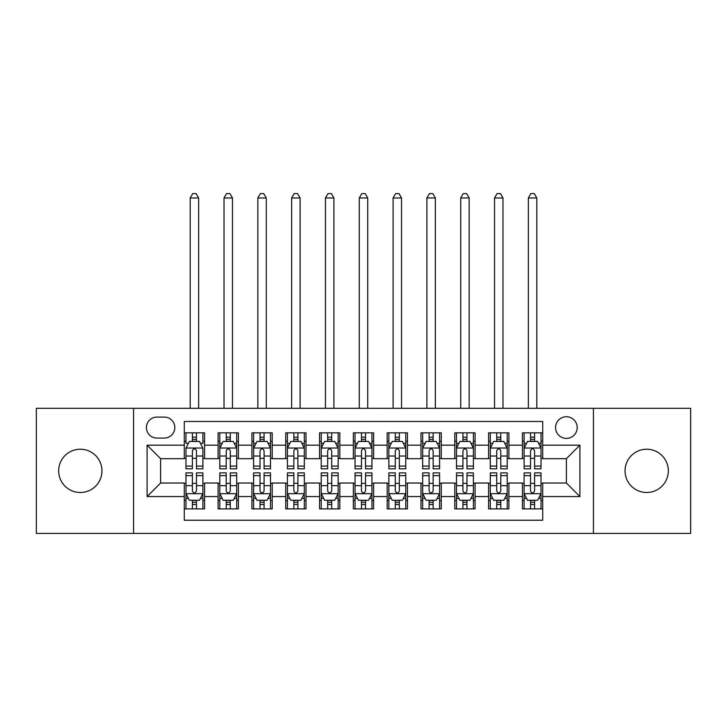<?xml version="1.0" encoding="UTF-8"?>
<svg xmlns="http://www.w3.org/2000/svg" width="727" height="727" viewBox="0 0 727 727"><rect width="100%" height="100%" fill="white"/><g stroke="black" fill="none" stroke-linecap="round" stroke-linejoin="round"><path stroke-width="1.09" d="M646.694 449.222A21.637 21.637 0 0 0 625.047 470.86A21.637 21.637 0 0 0 646.694 492.497A21.637 21.637 0 0 0 668.331 470.86A21.637 21.637 0 0 0 646.694 449.222M80.306 449.222A21.637 21.637 0 0 0 58.669 470.86A21.637 21.637 0 0 0 80.306 492.497A21.637 21.637 0 0 0 101.953 470.86A21.637 21.637 0 0 0 80.306 449.222M566.388 416.753A10.823 10.823 0 0 0 555.564 427.576A10.823 10.823 0 0 0 566.388 438.399A10.823 10.823 0 0 0 577.202 427.576A10.823 10.823 0 0 0 566.388 416.753M593.432 533.418L690.65 533.418L690.65 408.301L593.432 408.301L593.432 533.418L133.568 533.418L133.568 408.301L36.35 408.301L36.35 533.418L133.568 533.418M542.715 432.819L522.422 432.819L522.422 445.16L508.9 445.16L508.9 458.682L522.422 458.682L522.422 445.16M508.9 445.16L508.9 432.819L488.608 432.819L488.608 445.16L475.085 445.16L475.085 458.682L488.608 458.682L488.608 445.16M475.085 445.16L475.085 432.819L454.802 432.819L454.802 445.16L441.271 445.16L441.271 458.682L454.802 458.682L454.802 445.16M441.271 445.16L441.271 432.819L420.988 432.819L420.988 445.16L407.456 445.16L407.456 458.682L420.988 458.682L420.988 445.16M407.456 445.16L407.456 432.819L387.173 432.819L387.173 445.16L373.642 445.16L373.642 458.682L387.173 458.682L387.173 445.16M373.642 445.16L373.642 432.819L353.358 432.819L353.358 445.16L339.827 445.16L339.827 458.682L353.358 458.682L353.358 445.16M339.827 445.16L339.827 432.819L319.544 432.819L319.544 445.16L306.012 445.16L306.012 458.682L319.544 458.682L319.544 445.16M306.012 445.16L306.012 432.819L285.729 432.819L285.729 445.16L272.198 445.16L272.198 458.682L285.729 458.682L285.729 445.16M272.198 445.16L272.198 432.819L251.915 432.819L251.915 445.16L238.392 445.16L238.392 458.682L251.915 458.682L251.915 445.16M238.392 445.16L238.392 432.819L218.1 432.819L218.1 458.682L204.578 458.682L204.578 432.819L184.285 432.819M184.285 508.9L204.578 508.9L204.578 483.028L218.1 483.028L218.1 508.9L238.392 508.9L238.392 483.028L251.915 483.028L251.915 496.559L238.392 496.559M251.915 496.559L251.915 508.9L272.198 508.9L272.198 483.028L285.729 483.028L285.729 496.559L272.198 496.559M285.729 496.559L285.729 508.9L306.012 508.9L306.012 483.028L319.544 483.028L319.544 496.559L306.012 496.559M319.544 496.559L319.544 508.9L339.827 508.9L339.827 483.028L353.358 483.028L353.358 496.559L339.827 496.559M353.358 496.559L353.358 508.9L373.642 508.9L373.642 483.028L387.173 483.028L387.173 496.559L373.642 496.559M387.173 496.559L387.173 508.9L407.456 508.9L407.456 483.028L420.988 483.028L420.988 496.559L407.456 496.559M420.988 496.559L420.988 508.9L441.271 508.9L441.271 483.028L454.802 483.028L454.802 496.559L441.271 496.559M454.802 496.559L454.802 508.9L475.085 508.9L475.085 483.028L488.608 483.028L488.608 496.559L475.085 496.559M488.608 496.559L488.608 508.9L508.9 508.9L508.9 483.028L522.422 483.028L522.422 496.559L508.9 496.559M156.896 438.063L164.338 438.063A10.478 10.478 0 0 0 174.816 427.576A10.478 10.478 0 0 0 164.338 417.098L156.896 417.098A10.478 10.478 0 0 0 146.418 427.576A10.478 10.478 0 0 0 156.896 438.063M593.432 408.301L133.568 408.301M542.715 445.16L542.715 421.487L184.285 421.487L184.285 458.682L160.612 458.682L160.612 483.028L184.285 483.028L184.285 520.232L542.715 520.232L542.715 483.028L566.388 483.028L566.388 458.682L542.715 458.682L542.715 445.16L579.91 445.16L579.91 496.559L542.715 496.559M184.285 496.559L147.09 496.559L147.09 445.16L184.285 445.16M522.422 496.559L522.422 508.9L542.715 508.9M184.285 441.271L185.976 441.271M192.401 441.271L196.463 441.271M202.888 441.271L204.578 441.271M184.285 458.346L185.976 458.346M192.401 458.346L196.463 458.346M202.888 458.346L204.578 458.346M184.285 483.373L185.976 483.373M192.401 483.373L196.463 483.373M202.888 483.373L204.578 483.373M184.285 500.449L185.976 500.449M192.401 500.449L196.463 500.449M202.888 500.449L204.578 500.449M218.1 458.346L219.79 458.346M226.215 458.346L230.277 458.346M236.702 458.346L238.392 458.346M218.1 441.271L219.79 441.271M226.215 441.271L230.277 441.271M236.702 441.271L238.392 441.271M218.1 483.373L219.79 483.373M226.215 483.373L230.277 483.373M236.702 483.373L238.392 483.373M218.1 500.449L219.79 500.449M226.215 500.449L230.277 500.449M236.702 500.449L238.392 500.449M251.915 483.373L253.605 483.373M260.03 483.373L264.083 483.373M270.508 483.373L272.198 483.373M251.915 500.449L253.605 500.449M260.03 500.449L264.083 500.449M270.508 500.449L272.198 500.449M251.915 441.271L253.605 441.271M260.03 441.271L264.083 441.271M270.508 441.271L272.198 441.271M251.915 458.346L253.605 458.346M260.03 458.346L264.083 458.346M270.508 458.346L272.198 458.346M285.729 483.373L287.419 483.373M293.844 483.373L297.897 483.373M304.322 483.373L306.012 483.373M285.729 500.449L287.419 500.449M293.844 500.449L297.897 500.449M304.322 500.449L306.012 500.449M285.729 441.271L287.419 441.271M293.844 441.271L297.897 441.271M304.322 441.271L306.012 441.271M285.729 458.346L287.419 458.346M293.844 458.346L297.897 458.346M304.322 458.346L306.012 458.346M319.544 483.373L321.234 483.373M327.659 483.373L331.712 483.373M338.137 483.373L339.827 483.373M319.544 500.449L321.234 500.449M327.659 500.449L331.712 500.449M338.137 500.449L339.827 500.449M319.544 441.271L321.234 441.271M327.659 441.271L331.712 441.271M338.137 441.271L339.827 441.271M319.544 458.346L321.234 458.346M327.659 458.346L331.712 458.346M338.137 458.346L339.827 458.346M353.358 483.373L355.049 483.373M361.473 483.373L365.527 483.373M371.951 483.373L373.642 483.373M353.358 500.449L355.049 500.449M361.473 500.449L365.527 500.449M371.951 500.449L373.642 500.449M353.358 441.271L355.049 441.271M361.473 441.271L365.527 441.271M371.951 441.271L373.642 441.271M353.358 458.346L355.049 458.346M361.473 458.346L365.527 458.346M371.951 458.346L373.642 458.346M387.173 483.373L388.863 483.373M395.288 483.373L399.341 483.373M405.766 483.373L407.456 483.373M387.173 500.449L388.863 500.449M395.288 500.449L399.341 500.449M405.766 500.449L407.456 500.449M387.173 441.271L388.863 441.271M395.288 441.271L399.341 441.271M405.766 441.271L407.456 441.271M387.173 458.346L388.863 458.346M395.288 458.346L399.341 458.346M405.766 458.346L407.456 458.346M420.988 483.373L422.678 483.373M429.103 483.373L433.156 483.373M439.581 483.373L441.271 483.373M420.988 500.449L422.678 500.449M429.103 500.449L433.156 500.449M439.581 500.449L441.271 500.449M420.988 441.271L422.678 441.271M429.103 441.271L433.156 441.271M439.581 441.271L441.271 441.271M420.988 458.346L422.678 458.346M429.103 458.346L433.156 458.346M439.581 458.346L441.271 458.346M454.802 483.373L456.492 483.373M462.917 483.373L466.97 483.373M473.395 483.373L475.085 483.373M454.802 500.449L456.492 500.449M462.917 500.449L466.97 500.449M473.395 500.449L475.085 500.449M454.802 441.271L456.492 441.271M462.917 441.271L466.97 441.271M473.395 441.271L475.085 441.271M454.802 458.346L456.492 458.346M462.917 458.346L466.97 458.346M473.395 458.346L475.085 458.346M488.608 483.373L490.298 483.373M496.723 483.373L500.785 483.373M507.21 483.373L508.9 483.373M488.608 500.449L490.298 500.449M496.723 500.449L500.785 500.449M507.21 500.449L508.9 500.449M488.608 441.271L490.298 441.271M496.723 441.271L500.785 441.271M507.21 441.271L508.9 441.271M488.608 458.346L490.298 458.346M496.723 458.346L500.785 458.346M507.21 458.346L508.9 458.346M522.422 483.373L524.112 483.373M530.537 483.373L534.599 483.373M541.024 483.373L542.715 483.373M522.422 500.449L524.112 500.449M530.537 500.449L534.599 500.449M541.024 500.449L542.715 500.449M522.422 441.271L524.112 441.271M530.537 441.271L534.599 441.271M541.024 441.271L542.715 441.271M522.422 458.346L524.112 458.346M530.537 458.346L534.599 458.346M541.024 458.346L542.715 458.346M160.612 458.682L147.09 445.16M160.612 483.028L147.09 496.559M579.91 445.16L566.388 458.682M579.91 496.559L566.388 483.028M196.463 432.819L196.463 441.443L196.463 437.218L192.401 437.218M202.888 466.071L196.463 466.071L196.463 468.833L202.888 468.833L202.888 448.205L199.498 441.443L189.356 441.443L185.976 448.205L185.976 468.833L192.401 468.833L192.401 466.071L185.976 466.071M188.429 443.297L185.976 443.297L185.976 432.819M185.976 443.37L185.976 437.218M202.888 443.37L202.888 437.218M200.434 443.297L202.888 443.297L202.888 432.819M192.401 441.443L192.401 432.819M196.463 466.071L196.463 450.74C195.109 448.132 193.755 448.132 192.401 450.74L192.401 462.145M185.976 456.038L192.401 456.038L192.401 466.071M198.653 408.301L198.653 197.98L190.201 197.98L190.201 408.301M190.201 197.98L192.737 193.582L196.117 193.582L198.653 197.98M192.401 504.502L196.463 504.502M185.976 475.64L192.401 475.64L192.401 472.886L185.976 472.886L185.976 493.515L189.356 500.276L199.498 500.276L202.888 493.515L202.888 472.886L196.463 472.886L196.463 475.64L202.888 475.64M202.888 493.515L202.888 508.9M185.976 493.515L185.976 508.9M196.463 500.276L196.463 508.9M192.401 508.9L192.401 500.276M192.401 475.64L192.401 490.979C193.755 493.588 195.109 493.588 196.463 490.979L196.463 475.64M230.277 437.218L226.215 437.218M236.702 466.071L230.277 466.071L230.277 468.833L236.702 468.833L236.702 448.205L233.312 441.443L223.171 441.443L219.79 448.205L219.79 468.833L226.215 468.833L226.215 466.071L219.79 466.071M219.79 448.205L219.79 432.819M236.702 448.205L236.702 432.819M226.215 441.443L226.215 432.819M230.277 432.819L230.277 441.443M230.277 466.071L230.277 450.74C228.923 448.132 227.569 448.132 226.215 450.74L226.215 466.071M232.467 408.301L232.467 197.98L224.016 197.98L224.016 408.301M224.016 197.98L226.551 193.582L229.932 193.582L232.467 197.98M264.083 437.218L260.03 437.218M270.508 466.071L264.083 466.071L264.083 468.833L270.508 468.833L270.508 448.205L267.127 441.443L256.985 441.443L253.605 448.205L253.605 468.833L260.03 468.833L260.03 466.071L253.605 466.071M253.605 448.205L253.605 432.819M270.508 448.205L270.508 432.819M260.03 441.443L260.03 432.819M264.083 432.819L264.083 441.443M264.083 466.071L264.083 450.74C262.738 448.132 261.384 448.132 260.03 450.74L260.03 466.071M266.282 408.301L266.282 197.98L257.831 197.98L257.831 408.301M257.831 197.98L260.366 193.582L263.747 193.582L266.282 197.98M297.897 437.218L293.844 437.218M304.322 466.071L297.897 466.071L297.897 468.833L304.322 468.833L304.322 448.205L300.942 441.443L290.8 441.443L287.419 448.205L287.419 468.833L293.844 468.833L293.844 466.071L287.419 466.071M287.419 448.205L287.419 432.819M304.322 448.205L304.322 432.819M293.844 441.443L293.844 432.819M297.897 432.819L297.897 441.443M297.897 466.071L297.897 450.74C296.552 448.132 295.198 448.132 293.844 450.74L293.844 466.071M300.097 408.301L300.097 197.98L291.645 197.98L291.645 408.301M291.645 197.98L294.181 193.582L297.561 193.582L300.097 197.98M331.712 437.218L327.659 437.218M338.137 466.071L331.712 466.071L331.712 468.833L338.137 468.833L338.137 448.205L334.756 441.443L324.615 441.443L321.234 448.205L321.234 468.833L327.659 468.833L327.659 466.071L321.234 466.071M321.234 448.205L321.234 432.819M338.137 448.205L338.137 432.819M327.659 441.443L327.659 432.819M331.712 432.819L331.712 441.443M331.712 466.071L331.712 450.74C330.367 448.132 329.013 448.132 327.659 450.74L327.659 466.071M333.911 408.301L333.911 197.98L325.46 197.98L325.46 408.301M325.46 197.98L327.995 193.582L331.376 193.582L333.911 197.98M226.215 504.502L230.277 504.502M219.79 475.64L226.215 475.64L226.215 472.886L219.79 472.886L219.79 493.515L223.171 500.276L233.312 500.276L236.702 493.515L236.702 472.886L230.277 472.886L230.277 475.64L236.702 475.64M236.702 493.515L236.702 508.9M219.79 493.515L219.79 508.9M230.277 500.276L230.277 508.9M226.215 508.9L226.215 500.276M226.215 475.64L226.215 490.979C227.569 493.588 228.914 493.588 230.277 490.979L230.277 475.64M260.03 504.502L264.083 504.502M253.605 475.64L260.03 475.64L260.03 472.886L253.605 472.886L253.605 493.515L256.985 500.276L267.127 500.276L270.508 493.515L270.508 472.886L264.083 472.886L264.083 475.64L270.508 475.64M270.508 493.515L270.508 508.9M253.605 493.515L253.605 508.9M264.083 500.276L264.083 508.9M260.03 508.9L260.03 500.276M260.03 475.64L260.03 490.979C261.384 493.588 262.729 493.588 264.083 490.979L264.083 475.64M293.844 504.502L297.897 504.502M287.419 475.64L293.844 475.64L293.844 472.886L287.419 472.886L287.419 493.515L290.8 500.276L300.942 500.276L304.322 493.515L304.322 472.886L297.897 472.886L297.897 475.64L304.322 475.64M304.322 493.515L304.322 508.9M287.419 493.515L287.419 508.9M297.897 500.276L297.897 508.9M293.844 508.9L293.844 500.276M293.844 475.64L293.844 490.979C295.198 493.588 296.543 493.588 297.897 490.979L297.897 475.64M327.659 504.502L331.712 504.502M321.234 475.64L327.659 475.64L327.659 472.886L321.234 472.886L321.234 493.515L324.615 500.276L334.756 500.276L338.137 493.515L338.137 472.886L331.712 472.886L331.712 475.64L338.137 475.64M338.137 493.515L338.137 508.9M321.234 493.515L321.234 508.9M331.712 500.276L331.712 508.9M327.659 508.9L327.659 500.276M327.659 475.64L327.659 490.979C329.004 493.588 330.358 493.588 331.712 490.979L331.712 475.64M365.527 437.218L361.473 437.218M371.951 466.071L365.527 466.071L365.527 468.833L371.951 468.833L371.951 448.205L368.571 441.443L358.429 441.443L355.049 448.205L355.049 468.833L361.473 468.833L361.473 466.071L355.049 466.071M355.049 448.205L355.049 432.819M371.951 448.205L371.951 432.819M361.473 441.443L361.473 432.819M365.527 432.819L365.527 441.443M365.527 466.071L365.527 450.74C364.182 448.132 362.828 448.132 361.473 450.74L361.473 466.071M367.726 408.301L367.726 197.98L359.274 197.98L359.274 408.301M359.274 197.98L361.81 193.582L365.19 193.582L367.726 197.98M361.473 504.502L365.527 504.502M355.049 475.64L361.473 475.64L361.473 472.886L355.049 472.886L355.049 493.515L358.429 500.276L368.571 500.276L371.951 493.515L371.951 472.886L365.527 472.886L365.527 475.64L371.951 475.64M371.951 493.515L371.951 508.9M355.049 493.515L355.049 508.9M365.527 500.276L365.527 508.9M361.473 508.9L361.473 500.276M361.473 475.64L361.473 490.979C362.818 493.588 364.172 493.588 365.527 490.979L365.527 475.64M399.341 437.218L395.288 437.218M405.766 466.071L399.341 466.071L399.341 468.833L405.766 468.833L405.766 448.205L402.385 441.443L392.244 441.443L388.863 448.205L388.863 468.833L395.288 468.833L395.288 466.071L388.863 466.071M388.863 448.205L388.863 432.819M405.766 448.205L405.766 432.819M395.288 441.443L395.288 432.819M399.341 432.819L399.341 441.443M399.341 466.071L399.341 450.74C397.996 448.132 396.642 448.132 395.288 450.74L395.288 466.071M401.54 408.301L401.54 197.98L393.089 197.98L393.089 408.301M393.089 197.98L395.624 193.582L399.005 193.582L401.54 197.98M395.288 504.502L399.341 504.502M388.863 475.64L395.288 475.64L395.288 472.886L388.863 472.886L388.863 493.515L392.244 500.276L402.385 500.276L405.766 493.515L405.766 472.886L399.341 472.886L399.341 475.64L405.766 475.64M405.766 493.515L405.766 508.9M388.863 493.515L388.863 508.9M399.341 500.276L399.341 508.9M395.288 508.9L395.288 500.276M395.288 475.64L395.288 490.979C396.633 493.588 397.987 493.588 399.341 490.979L399.341 475.64M433.156 437.218L429.103 437.218M439.581 466.071L433.156 466.071L433.156 468.833L439.581 468.833L439.581 448.205L436.2 441.443L426.058 441.443L422.678 448.205L422.678 468.833L429.103 468.833L429.103 466.071L422.678 466.071M422.678 448.205L422.678 432.819M439.581 448.205L439.581 432.819M429.103 441.443L429.103 432.819M433.156 432.819L433.156 441.443M433.156 466.071L433.156 450.74C431.802 448.132 430.457 448.132 429.103 450.74L429.103 466.071M435.355 408.301L435.355 197.98L426.903 197.98L426.903 408.301M426.903 197.98L429.439 193.582L432.819 193.582L435.355 197.98M429.103 504.502L433.156 504.502M422.678 475.64L429.103 475.64L429.103 472.886L422.678 472.886L422.678 493.515L426.058 500.276L436.2 500.276L439.581 493.515L439.581 472.886L433.156 472.886L433.156 475.64L439.581 475.64M439.581 493.515L439.581 508.9M422.678 493.515L422.678 508.9M433.156 500.276L433.156 508.9M429.103 508.9L429.103 500.276M429.103 475.64L429.103 490.979C430.448 493.588 431.802 493.588 433.156 490.979L433.156 475.64M466.97 437.218L462.917 437.218M473.395 466.071L466.97 466.071L466.97 468.833L473.395 468.833L473.395 448.205L470.015 441.443L459.873 441.443L456.492 448.205L456.492 468.833L462.917 468.833L462.917 466.071L456.492 466.071M456.492 448.205L456.492 432.819M473.395 448.205L473.395 432.819M462.917 441.443L462.917 432.819M466.97 432.819L466.97 441.443M466.97 466.071L466.97 450.74C465.616 448.132 464.271 448.132 462.917 450.74L462.917 466.071M469.169 408.301L469.169 197.98L460.718 197.98L460.718 408.301M460.718 197.98L463.253 193.582L466.634 193.582L469.169 197.98M462.917 504.502L466.97 504.502M456.492 475.64L462.917 475.64L462.917 472.886L456.492 472.886L456.492 493.515L459.873 500.276L470.015 500.276L473.395 493.515L473.395 472.886L466.97 472.886L466.97 475.64L473.395 475.64M473.395 493.515L473.395 508.9M456.492 493.515L456.492 508.9M466.97 500.276L466.97 508.9M462.917 508.9L462.917 500.276M462.917 475.64L462.917 490.979C464.262 493.588 465.616 493.588 466.97 490.979L466.97 475.64M500.785 437.218L496.723 437.218M507.21 466.071L500.785 466.071L500.785 468.833L507.21 468.833L507.21 448.205L503.829 441.443L493.688 441.443L490.298 448.205L490.298 468.833L496.723 468.833L496.723 466.071L490.298 466.071M490.298 448.205L490.298 432.819M507.21 448.205L507.21 432.819M496.723 441.443L496.723 432.819M500.785 432.819L500.785 441.443M500.785 466.071L500.785 450.74C499.431 448.132 498.086 448.132 496.723 450.74L496.723 466.071M502.984 408.301L502.984 197.98L494.533 197.98L494.533 408.301M494.533 197.98L497.068 193.582L500.449 193.582L502.984 197.98M496.723 504.502L500.785 504.502M490.298 475.64L496.723 475.64L496.723 472.886L490.298 472.886L490.298 493.515L493.688 500.276L503.829 500.276L507.21 493.515L507.21 472.886L500.785 472.886L500.785 475.64L507.21 475.64M507.21 493.515L507.21 508.9M490.298 493.515L490.298 508.9M500.785 500.276L500.785 508.9M496.723 508.9L496.723 500.276M496.723 475.64L496.723 490.979C498.077 493.588 499.431 493.588 500.785 490.979L500.785 475.64M534.599 437.218L530.537 437.218M541.024 466.071L534.599 466.071L534.599 468.833L541.024 468.833L541.024 448.205L537.644 441.443L527.502 441.443L524.112 448.205L524.112 468.833L530.537 468.833L530.537 466.071L524.112 466.071M524.112 448.205L524.112 432.819M541.024 448.205L541.024 432.819M530.537 441.443L530.537 432.819M534.599 432.819L534.599 441.443M534.599 466.071L534.599 450.74C533.245 448.132 531.891 448.132 530.537 450.74L530.537 466.071M536.799 408.301L536.799 197.98L528.347 197.98L528.347 408.301M528.347 197.98L530.883 193.582L534.263 193.582L536.799 197.98M530.537 504.502L534.599 504.502M524.112 475.64L530.537 475.64L530.537 472.886L524.112 472.886L524.112 493.515L527.502 500.276L537.644 500.276L541.024 493.515L541.024 472.886L534.599 472.886L534.599 475.64L541.024 475.64M541.024 493.515L541.024 508.9M524.112 493.515L524.112 508.9M534.599 500.276L534.599 508.9M530.537 508.9L530.537 500.276M530.537 475.64L530.537 490.979C531.891 493.588 533.245 493.588 534.599 490.979L534.599 475.64M218.1 496.559L204.578 496.559M218.1 445.16L204.578 445.16M202.797 448.032L186.057 448.032M202.888 456.038L196.463 456.038M196.463 439.362L192.401 439.362M186.057 493.688L202.797 493.688M202.888 498.413L200.434 498.413M188.429 498.413L185.976 498.413M196.463 485.681L202.888 485.681M185.976 485.681L192.401 485.681M192.401 502.348L196.463 502.348M236.611 448.032L219.872 448.032M219.79 443.297L222.244 443.297M234.248 443.297L236.702 443.297M226.215 456.038L219.79 456.038M236.702 456.038L230.277 456.038M230.277 439.362L226.215 439.362M270.426 448.032L253.687 448.032M253.605 443.297L256.058 443.297M268.063 443.297L270.508 443.297M260.03 456.038L253.605 456.038M270.508 456.038L264.083 456.038M264.083 439.362L260.03 439.362M304.24 448.032L287.501 448.032M287.419 443.297L289.873 443.297M301.878 443.297L304.322 443.297M293.844 456.038L287.419 456.038M304.322 456.038L297.897 456.038M297.897 439.362L293.844 439.362M338.055 448.032L321.316 448.032M321.234 443.297L323.688 443.297M335.692 443.297L338.137 443.297M327.659 456.038L321.234 456.038M338.137 456.038L331.712 456.038M331.712 439.362L327.659 439.362M219.872 493.688L236.611 493.688M236.702 498.413L234.248 498.413M222.244 498.413L219.79 498.413M230.277 485.681L236.702 485.681M219.79 485.681L226.215 485.681M226.215 502.348L230.277 502.348M253.687 493.688L270.426 493.688M270.508 498.413L268.063 498.413M256.058 498.413L253.605 498.413M264.083 485.681L270.508 485.681M253.605 485.681L260.03 485.681M260.03 502.348L264.083 502.348M287.501 493.688L304.24 493.688M304.322 498.413L301.878 498.413M289.873 498.413L287.419 498.413M297.897 485.681L304.322 485.681M287.419 485.681L293.844 485.681M293.844 502.348L297.897 502.348M321.316 493.688L338.055 493.688M338.137 498.413L335.692 498.413M323.688 498.413L321.234 498.413M331.712 485.681L338.137 485.681M321.234 485.681L327.659 485.681M327.659 502.348L331.712 502.348M371.87 448.032L355.13 448.032M355.049 443.297L357.493 443.297M369.507 443.297L371.951 443.297M361.473 456.038L355.049 456.038M371.951 456.038L365.527 456.038M365.527 439.362L361.473 439.362M355.13 493.688L371.87 493.688M371.951 498.413L369.507 498.413M357.493 498.413L355.049 498.413M365.527 485.681L371.951 485.681M355.049 485.681L361.473 485.681M361.473 502.348L365.527 502.348M405.684 448.032L388.945 448.032M388.863 443.297L391.308 443.297M403.312 443.297L405.766 443.297M395.288 456.038L388.863 456.038M405.766 456.038L399.341 456.038M399.341 439.362L395.288 439.362M388.945 493.688L405.684 493.688M405.766 498.413L403.312 498.413M391.308 498.413L388.863 498.413M399.341 485.681L405.766 485.681M388.863 485.681L395.288 485.681M395.288 502.348L399.341 502.348M439.499 448.032L422.76 448.032M422.678 443.297L425.122 443.297M437.127 443.297L439.581 443.297M429.103 456.038L422.678 456.038M439.581 456.038L433.156 456.038M433.156 439.362L429.103 439.362M422.76 493.688L439.499 493.688M439.581 498.413L437.127 498.413M425.122 498.413L422.678 498.413M433.156 485.681L439.581 485.681M422.678 485.681L429.103 485.681M429.103 502.348L433.156 502.348M473.313 448.032L456.574 448.032M456.492 443.297L458.937 443.297M470.942 443.297L473.395 443.297M462.917 456.038L456.492 456.038M473.395 456.038L466.97 456.038M466.97 439.362L462.917 439.362M456.574 493.688L473.313 493.688M473.395 498.413L470.942 498.413M458.937 498.413L456.492 498.413M466.97 485.681L473.395 485.681M456.492 485.681L462.917 485.681M462.917 502.348L466.97 502.348M507.128 448.032L490.389 448.032M490.298 443.297L492.752 443.297M504.756 443.297L507.21 443.297M496.723 456.038L490.298 456.038M507.21 456.038L500.785 456.038M500.785 439.362L496.723 439.362M490.389 493.688L507.128 493.688M507.21 498.413L504.756 498.413M492.752 498.413L490.298 498.413M500.785 485.681L507.21 485.681M490.298 485.681L496.723 485.681M496.723 502.348L500.785 502.348M540.943 448.032L524.203 448.032M524.112 443.297L526.566 443.297M538.571 443.297L541.024 443.297M530.537 456.038L524.112 456.038M541.024 456.038L534.599 456.038M534.599 439.362L530.537 439.362M524.203 493.688L540.943 493.688M541.024 498.413L538.571 498.413M526.566 498.413L524.112 498.413M534.599 485.681L541.024 485.681M524.112 485.681L530.537 485.681M530.537 502.348L534.599 502.348"/></g></svg>
